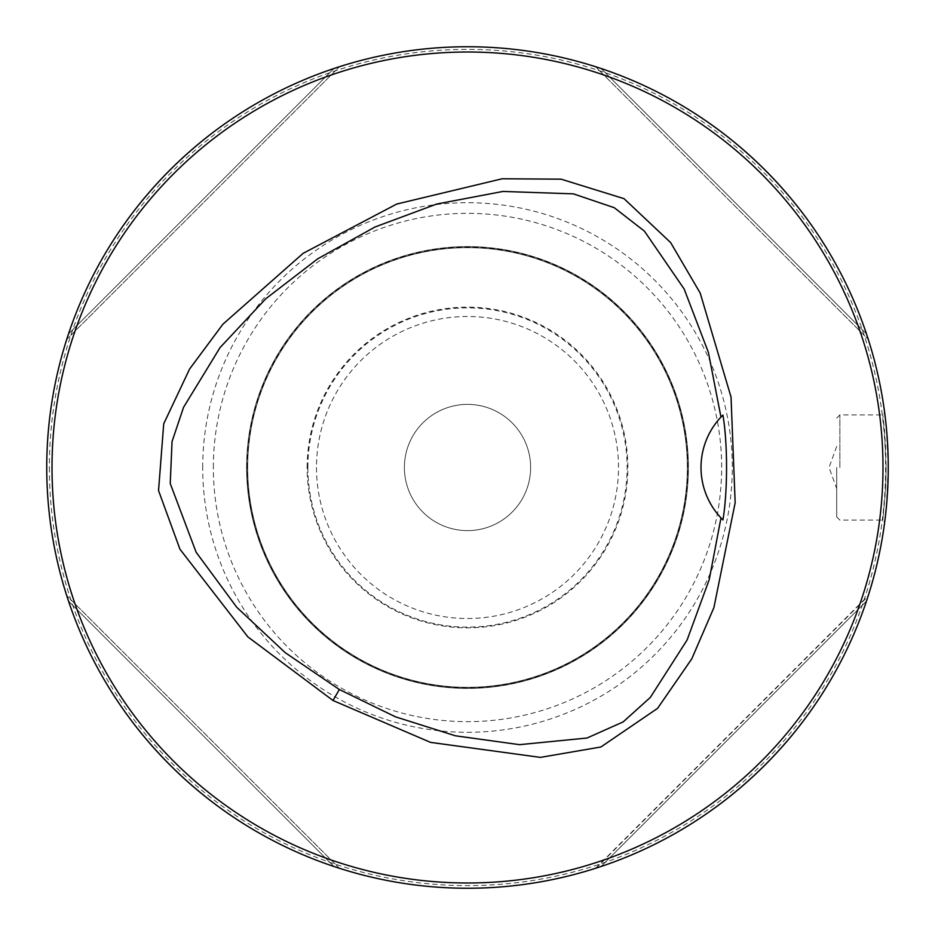 <?xml version="1.0" encoding="UTF-8"?>
<svg xmlns="http://www.w3.org/2000/svg" width="935" height="935" viewBox="0 0 935 935"><rect width="100%" height="100%" fill="white"/><g stroke="black" fill="none" stroke-linecap="round" stroke-linejoin="round"><path stroke-width="0.7" stroke-dasharray="4.67 3.51" d="M404.387 467.5A63.112 63.112 0 0 1 499.056 412.838A63.112 63.112 0 0 1 499.056 522.162A63.112 63.112 0 0 1 404.387 467.5A63.112 63.112 0 0 0 499.056 522.162A63.112 63.112 0 0 0 499.056 412.838A63.112 63.112 0 0 0 404.387 467.5M49.38 467.5A418.12 418.12 0 0 0 676.566 829.602A418.12 418.12 0 0 0 676.566 105.398A418.12 418.12 0 0 0 49.38 467.5M886.532 429.516L888.25 467.5A420.75 420.75 0 0 0 467.5 46.75A420.75 420.75 0 0 0 46.75 467.5A420.75 420.75 0 0 0 467.5 888.25A420.75 420.75 0 0 0 888.25 467.5L886.473 428.826M601.065 866.488C724.578 825.698 825.698 724.578 866.488 601.065C825.698 724.578 724.578 825.698 601.065 866.488L866.488 601.065L601.065 866.488M596.203 868.089L868.089 596.203M595.875 868.194L596.752 867.902M866.757 600.258L867.692 597.407M595.537 868.299L868.299 595.537M600.258 866.757L597.407 867.692M866.488 333.935C825.698 210.422 724.578 109.301 601.065 68.512C724.578 109.301 825.698 210.422 866.488 333.935L601.065 68.512L866.488 333.935M595.537 66.701L868.299 339.463L595.537 66.701M333.935 68.512C210.422 109.301 109.301 210.422 68.512 333.935C109.301 210.422 210.422 109.301 333.935 68.512L68.512 333.935L333.935 68.512M66.701 339.463L339.463 66.701L66.701 339.463M68.512 601.065C109.301 724.578 210.422 825.698 333.935 866.488C210.422 825.698 109.301 724.578 68.512 601.065L333.935 866.488L68.512 601.065M339.463 868.299L66.701 595.537L339.463 868.299M886.473 506.174L888.25 467.5L886.403 506.84M886.146 467.5L885.784 485.043L882.85 520.094L885.48 491.132L886.146 467.5L884.51 430.404L882.85 414.906L885.48 443.868L886.146 467.5L888.25 467.5M836.708 467.5L836.708 516.938L836.696 467.5M246.606 467.5A220.894 220.894 0 0 1 577.947 276.199A220.894 220.894 0 0 1 577.947 658.801A220.894 220.894 0 0 1 246.606 467.5A220.894 220.894 0 0 1 577.947 276.199A220.894 220.894 0 0 1 577.947 658.801A220.894 220.894 0 0 1 246.606 467.5M247.658 467.5A219.842 219.842 0 0 1 577.421 277.111A219.842 219.842 0 0 1 577.421 657.889A219.842 219.842 0 0 1 247.658 467.5A219.842 219.842 0 0 1 577.421 277.111A219.842 219.842 0 0 1 577.421 657.889A219.842 219.842 0 0 1 247.658 467.5A219.854 219.854 0 0 1 577.421 277.099A219.854 219.854 0 0 1 577.421 657.901A219.854 219.854 0 0 1 247.646 467.5A219.842 219.842 0 0 1 577.421 277.111A219.842 219.842 0 0 1 577.421 657.889A219.842 219.842 0 0 1 247.658 467.5M202.696 467.5A264.804 264.804 0 0 1 599.896 238.18A264.804 264.804 0 0 1 599.896 696.82A264.804 264.804 0 0 1 202.696 467.5M307.136 467.5A160.364 160.364 0 0 1 547.676 328.617A160.364 160.364 0 0 1 547.676 606.383A160.364 160.364 0 0 1 307.136 467.5M720.967 417.092A73.631 73.631 0 0 0 720.978 517.908M316.486 467.5A151.014 151.014 0 0 0 543.001 598.283A151.014 151.014 0 0 0 543.001 336.717A151.014 151.014 0 0 0 316.486 467.5M839.864 467.5L839.864 414.906L839.864 467.5M213.355 467.5A254.145 254.145 0 0 1 594.578 247.401A254.145 254.145 0 0 1 594.578 687.599A254.145 254.145 0 0 1 213.355 467.5M246.793 467.5A220.707 220.707 0 0 1 577.853 276.363A220.707 220.707 0 0 1 577.853 658.637A220.707 220.707 0 0 1 246.793 467.5M247.261 467.5A220.239 220.239 0 0 1 577.62 276.772A220.239 220.239 0 0 1 577.62 658.228A220.239 220.239 0 0 1 247.261 467.5M307.872 467.5A159.628 159.628 0 0 1 547.314 329.26A159.628 159.628 0 0 1 547.314 605.74A159.628 159.628 0 0 1 307.872 467.5M836.708 516.938L839.864 520.094L882.85 520.094L884.685 522.174M836.708 418.062L839.864 414.906L882.85 414.906L884.685 412.826M836.708 446.462L829.041 467.5L836.696 488.537"/><path stroke-width="1.4" d="M882.991 467.5A415.491 415.491 0 0 0 259.755 107.677A415.491 415.491 0 0 0 259.755 827.323A415.491 415.491 0 0 0 882.991 467.5M333 700.49L247.88 636.899L179.941 549.196L158.541 490.571L163.719 423.789L189.63 368.963L222.927 324.188L303.115 253.338L396.72 204.052L502.188 178.772L561.129 179.169L624.019 198.652L670.629 242.562L700.198 293.064L731.041 397.059L735.155 502.773L713.896 607.645L691.748 658.906L657.574 708.368L600.866 747.007L540.418 757.385L430.532 742.378L333 700.49L339.347 689.504L395.482 716.829L455.415 735.798L519.579 744.669L587.016 738.031L623.131 721.925L650.328 697.428L687.096 640.008L709.233 579.618L720.978 517.908A73.631 73.631 0 0 0 722.93 519.918C727.699 492.091 727.792 443.33 722.93 415.093A73.631 73.631 0 0 0 720.967 417.092L708.368 352.296L684.163 289.02L644.414 231.132L614.248 207.687L573.377 193.849L502.948 191.441L436.785 204.017L375.029 226.983L317.842 258.738L265.75 298.779L220.041 347.598L183.552 407.321L172.052 441.542L170.228 483.512L196.128 552.234L236.742 607.271L285.339 652.759L339.347 689.504M596.752 867.902L600.258 866.757M868.299 595.537L866.757 600.258M867.692 597.407L868.089 596.203M597.407 867.692L596.203 868.089M868.299 339.463L866.488 333.935L868.299 339.463M601.065 68.512L595.537 66.701L601.065 68.512M339.463 66.701L333.935 68.512L339.463 66.701M68.512 333.935L66.701 339.463L68.512 333.935M66.701 595.537L68.512 601.065L66.701 595.537M333.935 866.488L339.463 868.299L333.935 866.488M886.473 428.826L886.532 429.516M886.403 506.84L886.473 506.174M888.25 467.5A420.75 420.75 0 0 0 257.125 103.119A420.75 420.75 0 0 0 257.125 831.881A420.75 420.75 0 0 0 888.25 467.5M722.93 519.918L720.978 517.908A73.631 73.631 0 0 1 720.967 417.092L722.93 415.093"/></g></svg>
